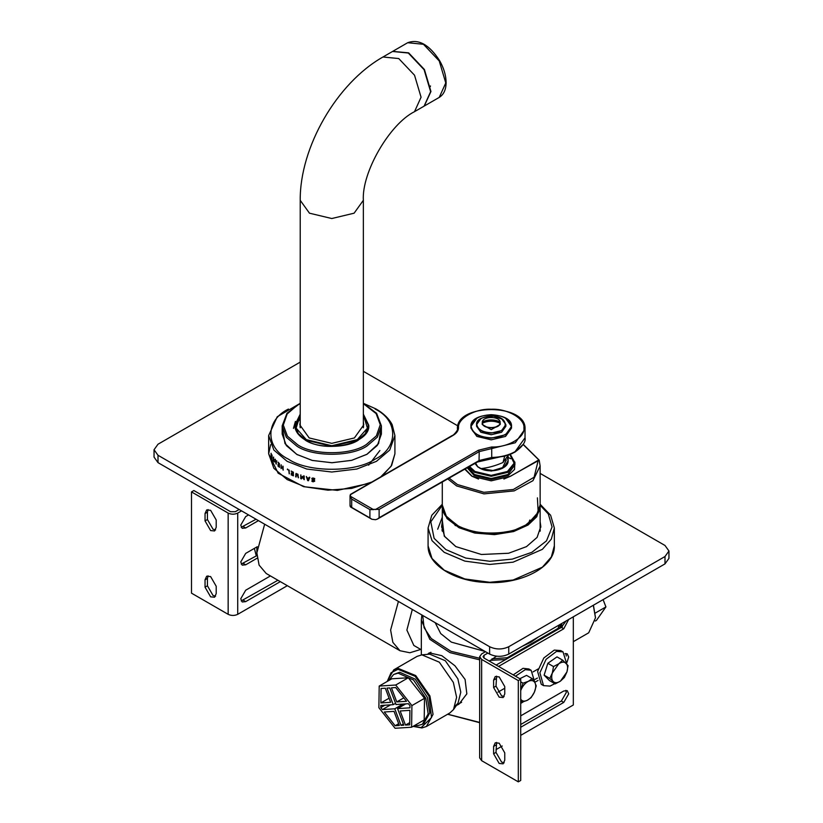 <?xml version="1.0" encoding="UTF-8"?>
<svg xmlns="http://www.w3.org/2000/svg" width="823" height="823" viewBox="0 0 823 823"><rect width="100%" height="100%" fill="white"/><g stroke="black" fill="none" stroke-linecap="round" stroke-linejoin="round"><path stroke-width="1.23" d="M479.665 722.419L447.702 714.199M447.619 714.251L479.665 722.687M490.055 660.385L505.754 659.501L507.246 657.721L558.087 628.371L559.578 628.422L560.761 624.06M421.87 614.976L421.325 620.038L429.791 639.286L450.058 652.649L479.665 659.83M427.898 654.038L429.246 652.876L441.786 655.653L454.934 665.766L465.088 679.448L466.836 693.861L458.895 704.231L456.477 705.373M507.246 657.721L491.959 658.812M479.665 658.256L450.983 651.312L431.211 638.504L424.061 627.671L422.734 615.47M559.239 624.945L558.087 628.371M522.338 646.25L531.072 642.125L538.211 637.084M435.182 622.661L440.716 633.576L451.354 642.125L485.066 651.466M412.313 609.462L406.881 630.068L413.835 645.448L421.325 649.769M264.656 524.21L256.858 552.84L259.091 565.103L266.199 573.487L399.957 650.715L409.854 652.762L420.748 649.44M398.414 601.438L390.616 630.068L392.849 642.331L399.957 650.715M387.232 681.434L391.069 672.73L397.982 669.315L415.121 676.3L429.02 696.279L431.54 717.522L421.191 727.604L413.146 726.328M413.064 726.38L421.921 727.944L426.407 726.493L433.042 714.354L429.915 695.949L415.718 675.56L398.209 668.42L393.723 669.871L387.139 681.485M426.407 726.493L449.852 712.965L453.504 709.58L456.611 697.307L453.35 682.421L439.328 662.186L421.911 654.861L417.158 656.343L393.723 669.871M455.417 705.805L458 703.212L460.787 692.205L457.866 678.862L445.294 660.715L429.678 654.151L421.911 654.861M595.482 617.548L593.424 605.203M593.311 605.275L595.482 617.826L588.712 632.794L573.322 641.673M561.492 623.639L562.294 626.756M504.766 693.943L503.131 697.554L499.18 697.163L493.605 687.503L493.605 680.137L495.24 676.527L499.18 676.918L504.766 686.577L504.766 693.943M496.619 676.156L496.002 686.125L501.577 695.785L504.139 696.546M504.766 760.215L503.131 763.837L499.18 763.446L493.605 753.775L493.605 746.41L495.24 742.799L499.18 743.19L504.766 752.86L504.766 760.215M496.619 742.428L496.002 752.397L501.577 762.057L504.139 762.818M520.712 724.507L561.358 701.031L566.306 692.472L565.843 690.332M520.712 715.856L563.755 691.001L567.253 690.651L568.693 693.851L563.755 702.42L520.712 727.265M566.296 656.024L565.843 653.513M565.02 653.647L567.253 653.832L568.693 657.032L566.996 662.33M497.966 692.164L504.766 688.244M533.026 671.918L538.191 668.934M535.166 679.335L537.429 678.039M538.077 680.426L534.94 682.236M496.156 665.046L561.358 627.393L565.987 621.046M568.652 619.503L563.755 628.782L498.553 666.424M489.407 661.147L496.454 656.219M479.665 656.672L479.665 757.921L481.65 760.678L518.315 781.85L520.712 780.471L520.712 679.222L518.315 680.6L481.65 659.429L479.665 656.672L481.65 653.904L485.477 651.693M518.315 781.85L518.315 680.6M520.712 735.371L573.322 704.992L573.322 616.808M487.864 653.081L484.037 655.283L483.05 656.672L484.037 658.05L520.712 679.222M496.002 749.63L502.256 746.019M562.665 660.149L556.996 656.877L547.84 663.297L544.116 675.169L549.548 680.621L555.206 683.892L553.21 681.578C555.072 683.234 557.5 683.069 560.494 681.094L566.934 671.949C568.055 668.081 567.767 665.19 566.09 663.287C564.228 661.63 561.8 661.795 558.796 663.77L562.665 660.149L568.086 665.601L566.934 671.949L564.362 677.473L560.494 681.094L555.206 683.892M553.21 681.578L549.785 678.44L552.356 672.916C551.245 676.784 551.523 679.675 553.21 681.578M552.356 672.916L553.509 666.568L558.796 663.77L552.356 672.916M544.116 675.169L549.785 678.44M547.84 663.297L553.509 666.568M554.825 683.666L550.021 686.094L543.53 685.631L539.878 672.73L546.102 659.305L556.523 651.405L563.014 651.867L566.79 664.027M543.53 685.631L541.256 684.314L537.604 671.424L543.828 657.989L554.249 650.098L560.741 650.561L563.014 651.867M520.712 690.466L523.037 683.183L528.335 681.331L532.214 678.646L526.545 675.374L519.817 678.708M521.885 702.204L520.589 698.994C521.998 701.258 524.2 701.7 527.193 700.352L521.885 702.204L520.712 701.525M532.214 678.646L534.94 682.679C533.53 680.426 531.329 679.973 528.335 681.331C525.331 682.936 522.944 685.662 521.165 689.489L520.712 690.631M534.94 682.679L536.236 685.898L534.364 692.194C535.958 688.326 536.154 685.158 534.94 682.679M534.364 692.194L531.072 697.678L527.193 700.352C530.197 698.748 532.584 696.021 534.364 692.194M520.712 681.845L523.037 683.183M515.476 676.197L525.3 669.644L531.133 670.282L534.878 682.586M523.274 701.834L520.712 703.449M513.202 674.881L523.027 668.327L528.86 668.965L531.133 670.282M205.04 579.814L206.676 576.203L210.626 576.594L216.202 586.254L216.202 593.62L214.566 597.231L210.626 596.84L205.04 587.18L205.04 579.814L207.437 578.435L207.437 585.791L213.013 595.461L215.575 596.222M208.054 575.833L207.437 578.435M205.04 513.542L206.676 509.931L210.626 510.322L216.202 519.982L216.202 527.348L214.566 530.958L210.626 530.568L205.04 520.897L205.04 513.542L207.437 512.153L207.437 519.519L213.013 529.189L215.575 529.95M208.054 509.56L207.437 512.153M258.453 520.63L245.696 527.985L242.199 528.335L240.748 525.136L245.696 516.577L248.567 514.92M241.211 527.276L256.056 519.241M257.218 558.159L245.696 564.804L242.199 565.154L240.748 561.955L245.696 553.395L257.27 546.719M241.211 564.094L256.941 555.556M280.314 581.635L245.696 601.623L242.199 601.973L240.748 598.774L245.696 590.214L270.428 575.935M241.211 600.913L277.927 580.256M241.551 510.867L237.724 513.079C234.534 514.57 231.345 514.57 228.156 513.079L191.492 491.907L191.492 593.157L228.156 614.328C231.345 615.82 234.534 615.82 237.724 614.328L287.33 585.688M191.492 491.907L193.878 490.529L230.553 511.7L235.337 511.7L239.164 509.488M254.358 548.396L256.292 555.926M256.889 546.925L256.858 552.984M391.45 687.822L395.678 687.544L406.511 701.309L396.758 701.926L391.45 687.822M396.758 701.926L403.805 697.863M411.603 727.223L424.195 719.95L424.514 698.326L408.311 677.751L391.789 678.8L379.197 686.073L378.878 707.698L395.081 728.273L411.603 727.223L411.911 705.599L424.514 698.326M411.911 705.599L395.719 685.024L408.311 677.751M395.719 685.024L379.197 686.073M405.482 725.084L400.163 710.979L409.916 710.352L409.7 724.816L405.482 725.084L409.741 722.625M390.586 704.848L382.386 709.58L380.812 707.574L380.843 705.476L393.229 704.683L386.995 688.1L389.783 687.925L396.017 704.509L408.403 703.716L409.988 705.723L409.957 707.831L397.56 708.613L405.77 703.881M380.812 707.574L384.907 705.208M393.229 704.683L395.575 703.326M397.56 708.613L403.805 725.197L401.017 725.372L394.783 708.798L382.386 709.58M394.783 708.798L402.982 704.056M401.017 725.372L403.363 724.014M381.09 688.481L385.318 688.213L390.627 702.317L380.884 702.945L381.09 688.481M389.084 698.202L380.884 702.945M395.122 725.752L384.29 711.988L394.032 711.37L399.34 725.475L395.122 725.752L398.671 723.695M388.816 680.518L393.62 674.479L398.126 673.163L413.578 680.035L425.769 698.243L428.166 713.922L422.364 724.271L417.858 725.598L414.741 725.413M393.62 674.479L399.721 672.237L415.173 679.119L427.363 697.328L429.76 712.996L423.958 723.355L422.364 724.271M595.296 621.036L596.48 620.357L605.923 606.921L595.214 613.104M603.094 599.628L605.923 606.921M508.748 654.09L508.748 646.724C502.369 649.707 496.002 649.707 489.623 646.724L489.623 654.09C496.002 657.073 502.369 657.073 508.748 654.09L664.994 563.889L668.955 558.364L668.955 550.999L664.994 556.523L664.994 563.889M508.748 646.724L664.994 556.523M540.135 473.4L664.994 545.474L668.955 550.999M457.814 425.861L363.355 371.327M300.22 362.12L158.006 444.225L154.045 449.749L154.045 457.115L158.006 462.639L489.623 654.09M158.006 462.639L158.006 455.273L154.045 449.749M158.006 455.273L489.623 646.724M271.076 456.919L271.076 453.236L271.857 456.508L272.053 455.037L272.053 458.72L271.292 456.878M277.907 462.238L279.429 463.606L279.429 467.289L277.907 465.921L279.1 466.569L277.989 464.553L279.1 465.129L279.1 463.761L277.907 462.238M287.33 469.552L289.223 470.159L289.223 473.842L288.78 470.365L287.484 469.028M295.982 473.523L297.988 474.285L298.348 477.844L296.98 473.986L296.28 474.017L296.126 477.001L295.632 476.805L296.105 473.42M298.471 477.731L297.803 474.449L296.403 473.914M314.664 481.013L313.213 481.825L311.927 481.352L311.927 480.766L314.067 480.971L311.763 478.863L313.275 478.019L314.695 478.554L314.695 479.161L313.316 478.451L312.359 478.893L314.386 480.303L314.592 481.362M314.653 479.161L313.388 478.328L312.359 478.893M313.172 481.393L314.129 480.848L311.835 478.739L312.226 478.029M311.835 478.739L312.154 478.153M309.253 477.289L309.818 477.412L308.399 480.776L307.72 480.622L306.321 476.589L307.277 477.865L308.872 478.235L309.253 477.289M300.755 478.667L300.755 474.984L301.28 478.317L302.308 476.486L303.677 479.048L303.677 475.879L304.181 476.023L304.181 479.696L302.442 477.145L301.485 478.893L300.755 478.667L300.868 474.871M291.177 471.147L293.369 472.165L293.369 475.848L291.177 474.83L292.895 475.2L292.895 474.192L291.291 473.441L292.895 473.76L292.895 472.392L291.177 471.147M281.075 468.637L281.075 464.954L281.435 467.032L282.721 467.978L283.091 466.446L283.091 470.118L282.721 468.41L281.435 467.464L281.075 468.637L281.26 464.872M276.549 460.88L276.106 464.1L275.077 459.265L275.54 460.829L276.343 461.703L276.549 460.88M273.431 457.146L274.265 461.95L272.866 460.016L273.431 460.396L273.431 457.146M380.905 476.692L391.1 466.281L394.917 453.802L394.917 435.573L389.721 450.047L376.43 461.343L356.863 469.028L331.782 472.021L306.712 469.028L287.145 461.343L273.853 450.047L268.658 435.573L277.238 416.757L300.22 403.311L286.97 413.29L282.186 425.82L282.186 434.102L282.701 429.956L284.995 443.607L296.712 454.358L312.082 460.386L331.782 462.742L351.483 460.386L366.863 454.358L378.58 443.607L380.864 429.956M379.876 450.51L368.642 465.17M273.431 460.396L273.637 457.094M274.471 461.898L273.082 459.532M275.942 463.421L276.466 461.981L275.623 461.333L275.942 463.421L276.271 462.042L275.623 461.333M276.343 461.703L276.744 460.818M276.312 464.038L275.283 459.203M283.266 470.036L282.896 468.328L281.435 467.464M282.721 467.978L282.896 466.096M292.895 473.76L293.039 472.289L291.321 471.044M292.895 475.2L293.039 474.089L291.435 472.906M293.513 475.745L291.321 474.295M301.588 478.78L300.868 478.554M304.273 479.583L302.442 477.145M303.677 479.048L303.78 475.756M301.28 478.317L302.422 476.373M308.069 480.2L308.8 478.492L307.432 478.317L308.069 480.2L308.718 478.616L307.432 478.317M308.872 478.235L309.335 477.165M308.491 480.663L307.802 480.498L306.413 476.476M313.234 481.27L314.129 480.848L313.234 481.27M314.725 480.889L313.275 481.702L311.999 480.642M313.388 478.328L312.431 478.77L313.388 478.328M296.249 476.887L295.755 474.398M289.377 473.75L288.935 470.262L287.484 469.46M279.1 465.129L279.285 463.688L278.102 462.176M279.1 466.569L279.285 465.489L278.184 464.049M279.625 467.217L278.102 465.417M271.857 456.95L271.24 455.798M300.22 422.004L299.829 424.894L309.191 437.949L331.782 443.35L354.384 437.949L363.745 424.894L363.355 422.004M300.22 425.686L299.984 426.736M363.591 426.736L363.355 425.686M282.186 434.102L286.332 445.572L296.949 454.491L312.39 460.458L332.111 462.742L351.791 460.304L367.089 454.214L377.376 445.387L381.388 434.102L381.388 425.82L376.595 413.29L363.355 403.321L376.049 408.98C383.58 413.341 388.95 418.557 392.149 424.617L394.917 435.573M368.313 425.069L368.663 426.818M294.912 426.818L295.262 425.069M295.416 421.407L293.461 428.392M442.29 528.891L441.992 530.063M442.29 520.054L444.266 536.164L455.819 546.585L481.414 554.486L508.573 553.251L526.607 546.585M455.983 546.678L444.687 536.442L441.612 526.514L442.29 521.803M540.135 521.803L540.814 526.514L537.11 537.368L526.442 546.678M441.632 527.255L442.29 523.274M540.135 523.274L540.804 527.255M447.753 478.924L456.621 485.92L483.975 493.882L514.169 490.899L532.954 480.683L540.135 465.952L539.25 460.582L538.283 460.222L510.589 476.208L491.218 480.848L471.846 476.208L464.769 469.161M539.25 460.582L538.283 460.222L534.096 477.227L513.295 489.5L483.945 492.308L457.413 484.541L449.142 478.132M465.108 468.976L472.237 476.352L478.533 479.048M503.892 479.048L510.188 476.352L539.116 460.201L523.119 444.502M414.525 111.661L421.067 97.217L414.525 75.212L398.744 58.556L382.962 56.993L392.53 51.468L408.311 53.032L424.092 69.698L430.635 91.692L424.092 106.146L414.525 111.661C389.608 124.006 361.585 172.552 363.355 200.308L363.355 427.785M430.244 86.682L430.48 85.962M507.493 458.154L508.12 460.798L508.12 455.51L502.997 462.505C495.539 465.767 488.224 467.803 481.074 468.606L492.452 470.663L502.966 467.814M481.074 468.606L477.679 466.651L474.933 463.442L477.793 466.898L481.188 468.863C491.485 473.75 508.727 468.822 508.12 460.798L503.995 467.186L493.018 470.499L481.414 468.812M502.997 462.505L504.694 456.261M477.679 466.651L475.581 463.082M379.125 517.729L479.223 460.489L491.712 457.485C500.816 457.218 508.624 455.263 515.126 451.621L525.033 437.815L525.033 429.04C526.741 403.301 456.333 403.013 457.403 428.732L457.403 428.732C458.709 429.688 452.845 436.046 452.352 435.449L350.351 494.469L350.475 496.331L373.076 509.375L379.125 509.406L379.125 517.729L377.407 519.087L375.473 519.714L371.831 519.251L350.608 507.019L350.135 505.085M373.817 509.612L369.897 509.591L369.897 517.904L371.831 519.251M375.391 509.581L478.42 450.232L491.691 446.992C507.791 447.681 525.413 437.301 523.901 428.022C525.259 418.742 507.462 408.465 491.372 409.247C475.303 408.373 457.331 418.547 458.524 427.847C458.37 430.82 456.498 433.371 452.917 435.501L350.608 494.572L350.207 496.506L351.699 499.077L351.699 507.39L350.207 506.557M522.914 444.615L514.941 452.105M515.126 451.621L512.451 453.411L504.478 456.251L491.506 457.897L479.037 460.973L463.462 469.912L477.515 462.001L508.923 454.882L514.889 452.136C522.574 446.55 525.959 441.776 525.033 437.815M482.268 423.979L482.371 421.89C488.265 419.257 494.16 419.257 500.055 421.89L500.055 423.197C494.16 420.553 488.265 420.553 482.371 423.197L482.268 423.979L482.268 422.672L483.523 422.672M498.903 422.672L500.158 422.672L500.158 423.979M482.268 422.045L482.371 421.89C483.122 416.068 499.304 416.068 500.055 421.89L500.158 422.045M500.055 423.197C499.304 429.02 483.122 429.02 482.371 423.197M500.23 423.331L500.23 424.442L491.218 429.647L482.196 424.442L482.196 423.331M480.93 418.588L476.558 424.617C476.054 419.555 481.774 416.747 493.707 416.191L502.822 419.391L505.867 424.617L505.867 426.273L501.577 432.26L491.218 434.739L480.848 432.26L476.558 426.273L476.558 424.617C477.494 429.719 482.371 432.548 491.218 433.083L501.577 430.604L505.867 424.617L501.495 418.588M476.949 418.135L470.921 426.458C469.645 411.222 512.78 411.222 511.505 426.458L511.505 428.114L505.559 436.406L491.218 439.832L476.867 436.406L470.921 428.114L470.921 426.458C472.217 433.526 478.976 437.435 491.218 438.175L505.559 434.75L511.505 426.458L505.487 418.135M369.897 517.914L351.699 507.4M496.002 686.125L493.605 687.503M496.002 678.759L493.605 680.137M496.002 752.397L493.605 753.775M496.002 745.031L493.605 746.41M563.755 702.42L561.358 701.031M563.755 628.782L561.358 627.393M481.65 760.678L481.65 659.429M484.037 658.05L484.037 655.283M207.437 585.791L205.04 587.18M207.437 519.519L205.04 520.897M243.299 526.607L245.696 527.985M243.299 563.426L245.696 564.804M243.299 600.245L245.696 601.623M228.156 513.079L228.156 614.328M237.724 513.079L237.724 614.328M371.44 482.165L351.647 488.399L327.945 490.179L305.035 486.815L287.145 479.572L273.853 468.277L268.658 453.802L270.664 444.687M368.478 427.919L368.313 426.787M295.272 428.567L295.395 427.106M295.735 425.573L300.22 418.341M295.262 426.787L295.097 427.898M300.22 414.658L295.262 425.265L298.265 433.639L305.961 440.182L331.782 446.354L357.614 440.182L365.309 433.639L368.313 425.265L363.355 414.658M375.154 409.062C398.548 420.337 398.548 447.866 375.154 459.141C355.639 472.649 307.936 472.649 288.42 459.141C265.027 447.866 265.027 420.337 288.42 409.062M363.355 414.813L367.428 428.125L357.295 439.626L331.782 445.727L306.279 439.626L296.146 428.125L300.22 414.813M282.186 425.82L286.332 437.28L296.949 446.2C312.853 457.063 351.431 456.919 367.089 445.932L377.376 437.106L381.388 425.82M300.22 414.144L294.809 425.265L297.803 433.67L305.477 440.274C317.503 448.473 346.606 448.36 358.427 440.079M363.355 414.144L368.766 425.265L365.772 433.68L358.108 440.264M300.22 403.661L297.278 405.245L287.176 413.948L283.307 425.079L287.422 436.18L297.741 444.821C313.285 455.438 350.989 455.294 366.286 444.554L376.399 435.84L380.257 424.709L376.142 413.609L363.355 403.661M540.135 505.229L548.313 513.964L552.068 526.946L546.513 540.845L531.853 552.315L512.317 559.115L489.819 561.286L465.767 558.076L445.891 549.61L434.112 538.335L430.799 521.833L442.29 505.229M428.083 545.844C427.476 564.218 453.288 580.75 484.294 582.355C520.146 585.256 555.34 567.212 554.342 545.844L551.338 556.965L542.378 567.191L513.099 580.03L489.767 582.283L464.82 578.96L444.214 570.185L432.003 558.488L428.083 545.844L428.083 527.985L432.003 540.629L444.214 552.326L464.82 561.101L489.767 564.424L513.099 562.171L542.378 549.342L551.338 539.106L554.342 527.985L550.628 515.249L540.135 504.252M442.29 504.972C440.202 529.621 497.648 543.19 525.671 525.259C535.084 519.683 539.909 512.924 540.135 504.972L536.112 516.196L525.804 524.951C510.239 535.722 472.186 535.722 456.621 524.951L446.313 516.196L442.29 504.972L442.29 482.052M508.12 457.393L510.744 458.72M478.369 467.145L480.21 468.431L491.218 471.065L502.215 468.431L506.31 459.913M509.684 454.173L514.128 463.195L507.472 471.476L491.218 475.365L474.953 471.476L469.511 466.476M467.217 467.773L473.997 475.334L491.218 479.459L508.429 475.334L514.54 469.439L514.869 462.063M468.729 466.919L474.47 472.299L491.218 476.301L507.956 472.299L514.889 462.639L514.889 464.841L507.956 474.511L491.218 478.513L474.47 474.511L467.948 467.361M442.29 531.226L442.29 506.454L447.023 518.572L459.028 527.728L474.85 533.067L494.51 534.631L513.624 531.555L528.057 525.033L536.771 516.751L540.125 505.713M537.409 497.853L538.18 512.287L527.553 524.22L513.315 530.66L494.469 533.695L475.077 532.152L459.471 526.874L447.218 517.338M300.22 427.785L300.22 200.308L309.469 213.188L331.782 218.527L354.106 213.188L363.355 200.308M445.778 82.948L439.235 97.402C443.72 94.604 446.015 89.686 446.107 82.65C446.045 75.51 443.895 68.196 439.636 60.696C429.308 44.699 418.65 38.712 407.673 42.724L423.454 44.288L439.235 60.953L445.778 82.948M439.235 97.402L424.246 106.054L430.954 91.507L424.411 69.513L408.63 52.847L392.684 51.376L407.673 42.724M369.897 509.591L351.699 499.077M478.42 450.232L479.223 451.611L379.125 509.406M479.037 460.973L479.223 451.611L491.712 448.566L491.691 446.992M525.033 429.04L515.291 442.753L491.712 448.566L491.722 457.897M457.403 428.752L458.524 427.847M452.115 435.964L452.917 435.501M482.268 423.351C483.008 429.256 499.417 429.256 500.158 423.351M500.147 421.983L499.438 420.553M476.784 424.442C477.7 419.411 482.515 416.633 491.218 416.109C509.818 415.646 509.818 433.227 491.218 432.764C482.515 432.24 477.7 429.462 476.784 424.442M471.147 426.273C472.423 419.288 479.109 415.43 491.218 414.689C503.316 415.43 510.003 419.288 511.278 426.273C510.003 433.268 503.316 437.126 491.218 437.867C479.109 437.126 472.423 433.268 471.147 426.273M421.325 654.933L421.325 620.038M561.111 627.548L561.111 623.865M456.642 705.136L461.621 702.256M427.332 654.367L430.943 652.279M453.504 709.58L458 703.212M595.482 617.271L595.482 617.826M394.917 453.802L391.625 465.53L382.16 475.972M369.517 483.276L337.368 490.395L303.574 486.671L278.143 473.194L268.658 453.802L268.658 435.573M300.22 414.535L295.262 425.265L295.262 428.948M363.355 414.535L368.313 425.265L368.313 428.948M296.712 454.347L297.504 454.81M294.809 425.265C294.932 431.036 298.564 436.025 305.724 440.254C327.019 453.843 370.659 443.093 368.766 425.265M554.342 545.844L554.342 527.985M428.083 527.985L431.797 515.249L442.29 504.252M437.692 529.23L442.29 517.235M540.135 528.459L540.238 530.866M442.188 530.866L442.29 528.459M540.135 504.972L540.135 465.952L539.219 460.366M514.889 462.639L510.301 454.358M539.096 460.057L523.212 444.338M442.29 506.454L442.301 505.713M540.135 531.226L540.135 506.454M453.72 523.119L455.386 525.691M528.438 523.623L529.847 520.023M382.962 56.993C336.792 83.133 299.778 147.255 300.22 200.308M350.042 505.734L350.042 495.59M377.407 519.087L463.462 469.912M482.268 422.014C482.906 416.037 499.52 416.037 500.158 422.014"/></g></svg>
